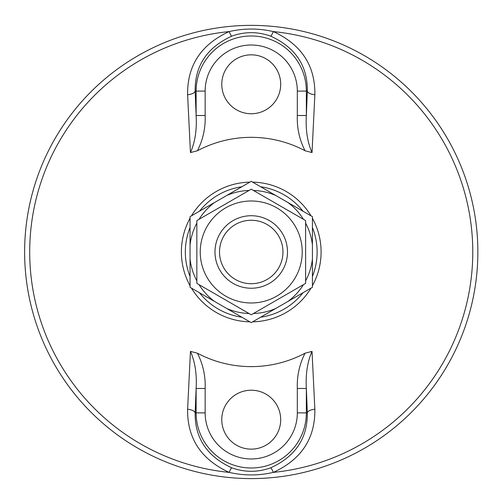 <?xml version="1.0" encoding="UTF-8"?>
<svg xmlns="http://www.w3.org/2000/svg" width="503" height="503" viewBox="0 0 503 503"><rect width="100%" height="100%" fill="white"/><g stroke="black" fill="none" stroke-linecap="round" stroke-linejoin="round"><path stroke-width="0.75" d="M312.023 351.383L305.038 353.213A114.64 114.64 0 0 1 197.434 353.213L190.448 351.383C195.057 361.846 196.95 374.201 196.126 388.461L196.126 412.881A55.11 55.11 0 0 0 251.236 467.991A55.11 55.11 0 0 0 306.346 412.881L306.346 388.473C305.522 374.201 307.415 361.846 312.023 351.383L314.859 409.209A9.067 3.766 177.7 0 0 307.314 412.881C307.654 438.188 295.443 456.504 270.696 467.821A9.067 1.088 -110.1 0 1 273.318 472.392C301.416 459.49 315.262 438.427 314.859 409.209M305.038 353.219C299.455 364.266 296.877 376.011 297.317 388.461L306.346 388.461L307.314 412.881L297.317 412.881A46.081 46.081 0 0 1 251.236 458.962A46.081 46.081 0 0 1 205.155 412.881L195.158 412.881A9.067 3.766 2.3 0 0 187.613 409.209C187.204 438.371 201.055 459.428 229.154 472.392C243.867 475.775 258.592 475.775 273.318 472.392A221.509 221.509 0 0 0 273.318 31.576C258.605 28.193 243.88 28.193 229.154 31.576C201.055 44.478 187.21 65.541 187.613 94.759L190.448 152.579L197.434 150.749C203.017 139.702 205.595 127.957 205.155 115.508L196.126 115.508C196.95 129.768 195.057 142.123 190.448 152.579M205.155 412.881L205.155 388.461L196.126 388.461L195.158 412.881C194.818 438.138 207.029 456.447 231.776 467.821A9.067 1.088 -69.9 0 0 229.154 472.392A221.509 221.509 0 0 1 229.154 31.576A9.067 1.088 69.9 0 0 231.776 36.147C244.754 31.507 257.731 31.507 270.696 36.147A9.067 1.088 110.1 0 0 273.318 31.576C301.429 44.528 315.28 65.591 314.859 94.759A9.067 3.766 -177.7 0 1 307.314 91.087L306.346 115.489L306.346 91.087A55.11 55.11 0 0 0 251.236 35.977A55.11 55.11 0 0 0 196.126 91.087L196.126 115.489L195.158 91.087A9.067 3.766 -2.3 0 1 187.613 94.759M251.236 449.135A29.457 29.457 0 0 1 225.721 404.946A29.457 29.457 0 0 1 276.751 404.946A29.457 29.457 0 0 1 251.236 449.135M270.696 467.821C257.718 472.462 244.741 472.462 231.776 467.821M190.448 351.383L187.613 409.209M477.85 251.984A226.614 226.614 0 0 0 251.236 25.37A226.614 226.614 0 0 0 24.622 251.984A226.614 226.614 0 0 0 251.236 478.598A226.614 226.614 0 0 0 477.85 251.984M258.033 55.626A29.457 29.457 0 0 0 244.439 55.626M251.236 54.827A29.457 29.457 0 0 1 280.693 84.29A29.457 29.457 0 0 1 251.236 113.747A29.457 29.457 0 0 1 221.779 84.29A29.457 29.457 0 0 1 251.236 54.827M205.155 115.508L205.155 91.087A46.081 46.081 0 0 1 251.236 45.006A46.081 46.081 0 0 1 297.317 91.087L297.317 115.508L306.346 115.508C305.516 129.774 307.408 142.129 312.023 152.579L314.859 94.759M305.057 150.762L312.023 152.579M297.317 115.508C296.871 127.969 299.448 139.715 305.044 150.743A114.646 114.646 0 0 0 197.434 150.749M205.155 91.087L195.158 91.087C194.818 65.78 207.029 47.464 231.776 36.147M270.696 36.147C295.456 47.508 307.666 65.824 307.314 91.087L297.317 91.087M253.405 313.532A61.586 61.586 0 0 0 275.751 308.477L251.236 322.637L226.721 308.477A61.586 61.586 0 0 0 249.067 313.532M305.623 280.881A61.586 61.586 0 0 0 312.42 259.001L312.42 287.307L275.751 308.477M287.905 301.467A61.586 61.586 0 0 0 303.454 284.635M303.454 219.333A61.586 61.586 0 0 0 287.905 202.502L312.42 216.655L312.42 259.001M312.42 244.967A61.586 61.586 0 0 0 305.623 223.087M249.067 190.436A61.586 61.586 0 0 0 226.721 195.485L251.236 181.332L287.905 202.502M275.751 195.485A61.586 61.586 0 0 0 253.405 190.436M196.849 223.087A61.586 61.586 0 0 0 190.052 244.967L190.052 216.655L226.721 195.485M214.567 202.502A61.586 61.586 0 0 0 199.018 219.333M199.018 284.635A61.586 61.586 0 0 0 214.567 301.467L190.052 287.307L190.052 244.967M190.052 259.001A61.586 61.586 0 0 0 196.849 280.881M226.721 308.477L214.567 301.467M214.976 251.984A36.26 36.26 0 0 0 269.363 283.384A36.26 36.26 0 0 0 269.363 220.584A36.26 36.26 0 0 0 214.976 251.984M219.509 251.984A31.727 31.727 0 0 1 267.099 224.508A31.727 31.727 0 0 1 267.099 279.461A31.727 31.727 0 0 1 219.509 251.984M287.496 251.984A36.26 36.26 0 0 0 233.109 220.584A36.26 36.26 0 0 0 233.109 283.384A36.26 36.26 0 0 0 287.496 251.984M251.236 200.993A50.985 50.985 0 0 0 207.079 277.48A50.985 50.985 0 0 0 295.393 277.48A50.985 50.985 0 0 0 251.236 200.993M196.849 220.584L251.236 189.185L305.623 220.584L305.623 283.384L251.236 314.784L196.849 283.384L196.849 220.584M297.317 388.461L297.317 412.881M205.155 388.461C205.595 376.011 203.017 364.266 197.434 353.219M249.84 182.136A69.86 69.86 0 0 0 191.448 215.85M190.052 218.271A69.86 69.86 0 0 0 190.052 285.698M191.448 288.112A69.86 69.86 0 0 0 249.84 321.832M252.632 321.832A69.86 69.86 0 0 0 311.024 288.112M312.42 285.698A69.86 69.86 0 0 0 312.42 218.271M311.024 215.85A69.86 69.86 0 0 0 252.632 182.136M260.636 186.758A65.899 65.899 0 0 1 303.026 211.235M312.42 227.507A65.899 65.899 0 0 1 312.42 276.455M303.026 292.733A65.899 65.899 0 0 1 260.636 317.211M241.836 317.211A65.899 65.899 0 0 1 199.446 292.733M190.052 276.455A65.899 65.899 0 0 1 190.052 227.507M199.446 211.235A65.899 65.899 0 0 1 241.836 186.758"/></g></svg>
